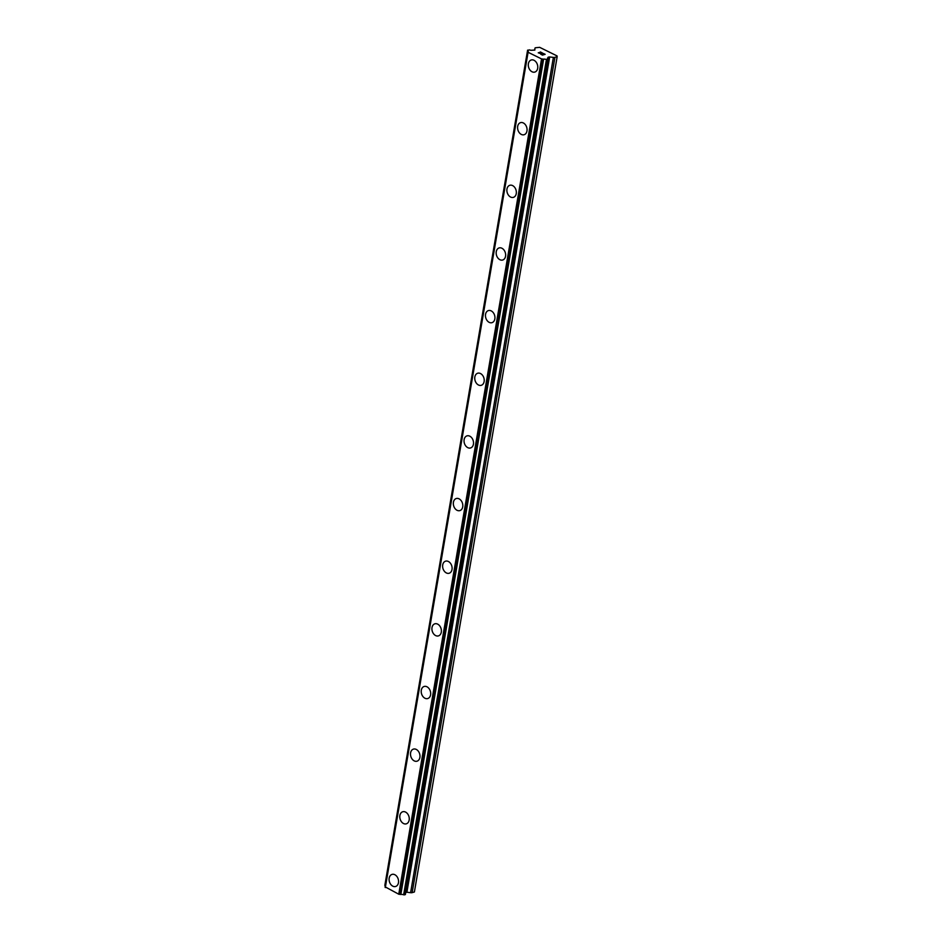 <?xml version="1.0" encoding="UTF-8"?>
<svg xmlns="http://www.w3.org/2000/svg" width="942" height="942" viewBox="0 0 942 942"><rect width="100%" height="100%" fill="white"/><g stroke="black" fill="none" stroke-linecap="round" stroke-linejoin="round"><path stroke-width="1.41" d="M389.176 878.144A6.3 4.592 73.7 0 1 392.049 874.4A6.3 4.592 73.7 0 1 396.876 876.46A6.3 4.592 73.7 0 1 398.466 882.736A6.3 4.592 73.7 0 1 395.593 886.493A6.3 4.592 73.7 0 1 390.765 884.42A6.3 4.592 73.7 0 1 389.176 878.144M395.593 886.493A6.3 4.592 73.7 0 1 390.765 884.432A6.3 4.592 73.7 0 1 389.176 878.156A6.3 4.592 73.7 0 1 392.049 874.4M406.296 823.838A6.3 4.592 73.7 0 1 401.469 821.777A6.3 4.592 73.7 0 1 399.879 815.501A6.3 4.592 73.7 0 1 402.764 811.745A6.3 4.592 73.7 0 1 407.58 813.806A6.3 4.592 73.7 0 1 409.169 820.082A6.3 4.592 73.7 0 1 406.296 823.838A6.3 4.592 73.7 0 1 401.48 821.777A6.3 4.592 73.7 0 1 399.891 815.501A6.3 4.592 73.7 0 1 402.764 811.745M417.012 761.195A6.3 4.592 73.7 0 1 412.184 759.134A6.3 4.592 73.7 0 1 410.594 752.858A6.3 4.592 73.7 0 1 413.467 749.102A6.3 4.592 73.7 0 1 418.295 751.163A6.3 4.592 73.7 0 1 419.885 757.439A6.3 4.592 73.7 0 1 417.012 761.195A6.3 4.592 73.7 0 1 412.184 759.134A6.3 4.592 73.7 0 1 410.594 752.858A6.3 4.592 73.7 0 1 413.467 749.102M427.715 698.552A6.3 4.592 73.7 0 1 422.887 696.491A6.3 4.592 73.7 0 1 421.298 690.215A6.3 4.592 73.7 0 1 424.183 686.459A6.3 4.592 73.7 0 1 428.999 688.52A6.3 4.592 73.7 0 1 430.588 694.796A6.3 4.592 73.7 0 1 427.715 698.552A6.3 4.592 73.7 0 1 422.899 696.479A6.3 4.592 73.7 0 1 421.31 690.203A6.3 4.592 73.7 0 1 424.171 686.459M438.419 635.897A6.3 4.592 73.7 0 1 433.603 633.836A6.3 4.592 73.7 0 1 432.001 627.56A6.3 4.592 73.7 0 1 434.886 623.804A6.3 4.592 73.7 0 1 439.702 625.865A6.3 4.592 73.7 0 1 441.303 632.153A6.3 4.592 73.7 0 1 438.419 635.897A6.3 4.592 73.7 0 1 433.603 633.836A6.3 4.592 73.7 0 1 432.013 627.56A6.3 4.592 73.7 0 1 434.886 623.804M449.134 573.254A6.3 4.592 73.7 0 1 444.306 571.193A6.3 4.592 73.7 0 1 442.716 564.917A6.3 4.592 73.7 0 1 445.59 561.161A6.3 4.592 73.7 0 1 450.417 563.222A6.3 4.592 73.7 0 1 452.007 569.498A6.3 4.592 73.7 0 1 449.134 573.254A6.3 4.592 73.7 0 1 444.318 571.193A6.3 4.592 73.7 0 1 442.716 564.917A6.3 4.592 73.7 0 1 445.601 561.161M459.849 510.611A6.3 4.592 73.7 0 1 455.021 508.539A6.3 4.592 73.7 0 1 453.432 502.263A6.3 4.592 73.7 0 1 456.305 498.518A6.3 4.592 73.7 0 1 461.121 500.579A6.3 4.592 73.7 0 1 462.722 506.855A6.3 4.592 73.7 0 1 459.837 510.611A6.3 4.592 73.7 0 1 455.01 508.55A6.3 4.592 73.7 0 1 453.42 502.274A6.3 4.592 73.7 0 1 456.305 498.518M470.553 447.956A6.3 4.592 73.7 0 1 465.725 445.896A6.3 4.592 73.7 0 1 464.135 439.62A6.3 4.592 73.7 0 1 467.008 435.863A6.3 4.592 73.7 0 1 471.836 437.924A6.3 4.592 73.7 0 1 473.426 444.212A6.3 4.592 73.7 0 1 470.553 447.956A6.3 4.592 73.7 0 1 465.725 445.896A6.3 4.592 73.7 0 1 464.135 439.62A6.3 4.592 73.7 0 1 467.008 435.863M481.256 385.313A6.3 4.592 73.7 0 1 476.428 383.253A6.3 4.592 73.7 0 1 474.839 376.977A6.3 4.592 73.7 0 1 477.724 373.22A6.3 4.592 73.7 0 1 482.54 375.281A6.3 4.592 73.7 0 1 484.129 381.557A6.3 4.592 73.7 0 1 481.256 385.313A6.3 4.592 73.7 0 1 476.44 383.253A6.3 4.592 73.7 0 1 474.85 376.977A6.3 4.592 73.7 0 1 477.712 373.22M491.959 322.67A6.3 4.592 73.7 0 1 487.144 320.61A6.3 4.592 73.7 0 1 485.542 314.334A6.3 4.592 73.7 0 1 488.427 310.577A6.3 4.592 73.7 0 1 493.255 312.638A6.3 4.592 73.7 0 1 494.844 318.914A6.3 4.592 73.7 0 1 491.959 322.67A6.3 4.592 73.7 0 1 487.144 320.598A6.3 4.592 73.7 0 1 485.554 314.322A6.3 4.592 73.7 0 1 488.427 310.577M502.675 260.016A6.3 4.592 73.7 0 1 497.847 257.955A6.3 4.592 73.7 0 1 496.257 251.679A6.3 4.592 73.7 0 1 499.142 247.923A6.3 4.592 73.7 0 1 503.958 249.983A6.3 4.592 73.7 0 1 505.548 256.271A6.3 4.592 73.7 0 1 502.675 260.016A6.3 4.592 73.7 0 1 497.859 257.955A6.3 4.592 73.7 0 1 496.269 251.679A6.3 4.592 73.7 0 1 499.13 247.923M513.378 197.373A6.3 4.592 73.7 0 1 508.562 195.312A6.3 4.592 73.7 0 1 506.961 189.036A6.3 4.592 73.7 0 1 509.846 185.28A6.3 4.592 73.7 0 1 514.662 187.34A6.3 4.592 73.7 0 1 516.263 193.616A6.3 4.592 73.7 0 1 513.378 197.373A6.3 4.592 73.7 0 1 508.562 195.312A6.3 4.592 73.7 0 1 506.973 189.036A6.3 4.592 73.7 0 1 509.846 185.28M524.093 134.73A6.3 4.592 73.7 0 1 519.266 132.669A6.3 4.592 73.7 0 1 517.676 126.393A6.3 4.592 73.7 0 1 520.549 122.637A6.3 4.592 73.7 0 1 525.377 124.697A6.3 4.592 73.7 0 1 526.967 130.973A6.3 4.592 73.7 0 1 524.093 134.73A6.3 4.592 73.7 0 1 519.266 132.657A6.3 4.592 73.7 0 1 517.676 126.381A6.3 4.592 73.7 0 1 520.549 122.637M534.797 72.087A6.3 4.592 73.7 0 1 529.969 70.014A6.3 4.592 73.7 0 1 528.38 63.738A6.3 4.592 73.7 0 1 531.264 59.982A6.3 4.592 73.7 0 1 536.08 62.042A6.3 4.592 73.7 0 1 537.682 68.33A6.3 4.592 73.7 0 1 534.797 72.087A6.3 4.592 73.7 0 1 529.981 70.014A6.3 4.592 73.7 0 1 528.391 63.738A6.3 4.592 73.7 0 1 531.264 59.982M542.474 54.954L543.534 54.636L540.779 54.247L542.474 54.954M543.534 54.636L542.71 54.236M542.875 54.177L543.711 54.589L542.875 54.177M543.711 54.589L544.77 54.271L543.711 54.589M544.77 54.271L543.251 53.529M545.147 54.318L543.416 53.47L545.147 54.318L542.498 55.095L540.767 54.247M540.237 53.459L538.247 52.799M539.012 52.575L539.943 52.634L539.012 52.575M539.943 52.634L541.803 52.811L539.943 52.634M541.803 52.811L540.19 52.01M542.392 52.964L540.355 51.963L542.404 52.964L538.471 52.882M549.669 56.956L547.82 57.945A2.296 0.871 -170.3 0 0 547.432 58.322A2.296 0.871 -170.3 0 0 548.02 59.063L546.431 59.534A2.296 0.871 -170.3 0 0 543.616 59.169L541.544 58.91L528.085 52.281L527.956 51.445A2.296 0.871 -170.3 0 0 528.344 51.068A2.296 0.871 -170.3 0 0 527.755 50.326L529.357 49.855A2.296 0.871 -170.3 0 0 532.159 50.22L534.868 50.067L534.938 48.313A2.296 0.871 -170.3 0 1 534.938 48.207A2.296 0.871 -170.3 0 1 535.503 47.759L539.66 47.336L545.83 50.373L557.063 55.919L557.169 56.685L554.944 57.344A2.296 0.871 -170.3 0 1 553.378 57.403L549.669 56.956L406.897 892.239L410.606 892.698A2.296 0.871 9.7 0 0 412.16 892.627L414.398 891.98L557.169 56.685M405.767 892.38L406.897 892.239M527.861 51.563L385.09 886.834L398.76 894.205L400.845 894.453A2.296 0.871 -170.3 0 1 403.647 894.818L405.296 894.382M527.697 50.291L384.972 885.61A2.296 0.871 -170.3 0 1 385.266 885.81M528.085 52.281L385.313 887.564M541.544 58.91L398.76 894.205M547.82 57.945L547.667 58.804M534.938 48.313L534.62 50.138M527.755 50.326L384.972 885.61M527.944 52.116L385.16 887.411M541.897 59.005L399.114 894.288M543.287 59.169L400.503 894.464M543.616 59.169L400.845 894.453M546.431 59.534L403.647 894.818M547.184 59.605L404.401 894.9M548.032 59.358L405.248 894.653M548.079 57.227L547.797 58.91M548.892 56.979L406.108 892.274M553.378 57.403L410.606 892.698M554.944 57.344L412.16 892.627M534.938 48.207L534.609 50.138M527.602 50.138L384.831 885.433M527.861 51.539L385.09 886.834M548.173 59.252L405.39 894.535M547.867 57.874L547.702 58.84"/></g></svg>
